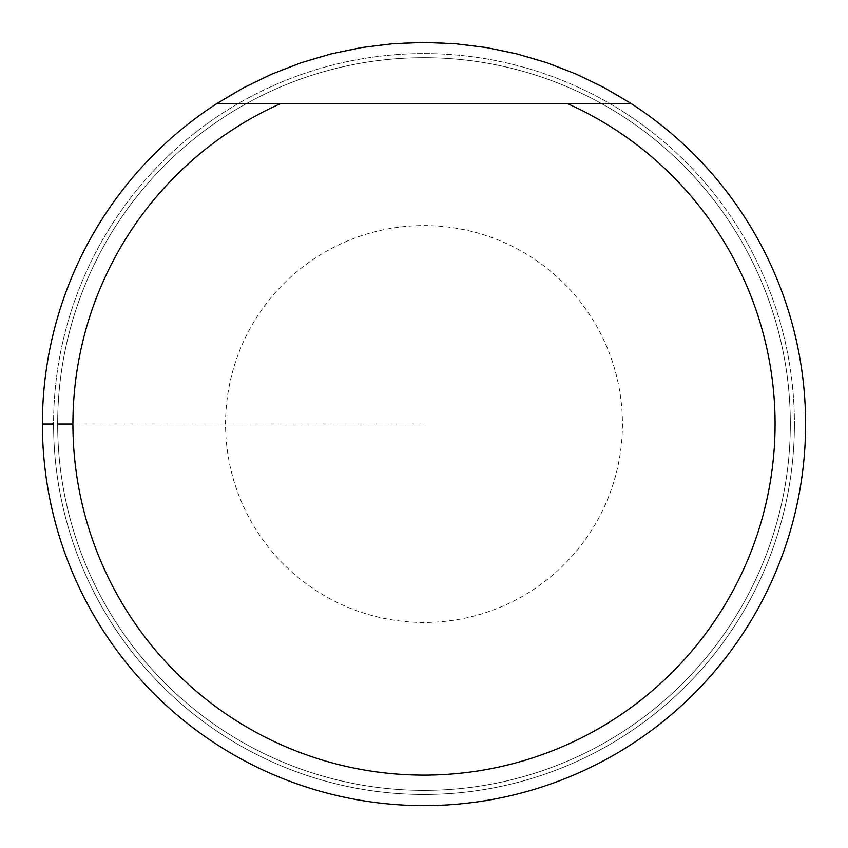 <?xml version="1.0" encoding="UTF-8"?>
<svg xmlns="http://www.w3.org/2000/svg" width="848" height="848" viewBox="0 0 848 848"><rect width="100%" height="100%" fill="white"/><g stroke="black" fill="none" stroke-linecap="round" stroke-linejoin="round"><path stroke-width="0.64" stroke-dasharray="4.24 3.18" d="M805.6 424.032A381.6 381.6 0 0 0 233.2 93.556A381.6 381.6 0 0 0 233.2 754.508A381.6 381.6 0 0 0 805.6 424.032A381.6 381.6 0 0 0 233.2 93.556A381.6 381.6 0 0 0 233.2 754.508A381.6 381.6 0 0 0 805.6 424.032A381.6 381.6 0 0 0 233.2 93.556A381.6 381.6 0 0 0 233.2 754.508A381.6 381.6 0 0 0 805.6 424.032A381.6 381.6 0 0 0 233.2 93.556A381.6 381.6 0 0 0 233.2 754.508A381.6 381.6 0 0 0 805.6 424.032M567.185 103.488L216.95 103.488L243.874 87.62L272.017 74.009L301.167 62.741L331.144 53.901L361.746 47.541L392.772 43.714L424 42.432L455.228 43.714L486.254 47.541L516.856 53.901L546.833 62.741L575.983 74.009L604.126 87.62L631.05 103.488L604.126 87.62L575.983 74.009L546.833 62.741L516.856 53.901L486.254 47.541L455.228 43.714L424 42.432L392.772 43.714L361.746 47.541L331.144 53.901L301.167 62.741L272.017 74.009L243.874 87.62L216.95 103.488A381.6 381.6 0 0 1 778.051 281.663A381.6 381.6 0 0 1 496.504 798.678A381.6 381.6 0 0 1 42.4 424.032L424 424.032L42.4 424.032M790.336 424.032A366.336 366.336 0 0 1 240.832 741.29A366.336 366.336 0 0 1 240.832 106.774A366.336 366.336 0 0 1 790.336 424.032A366.336 366.336 0 0 0 240.832 106.774A366.336 366.336 0 0 0 240.832 741.29A366.336 366.336 0 0 0 790.336 424.032A366.336 366.336 0 0 0 240.832 106.774A366.336 366.336 0 0 0 240.832 741.29A366.336 366.336 0 0 0 790.336 424.032A366.336 366.336 0 0 1 240.832 741.29A366.336 366.336 0 0 1 240.832 106.774A366.336 366.336 0 0 1 790.336 424.032M216.95 103.488L631.05 103.488L216.95 103.488M57.664 424.032L53.572 424.032A370.428 370.428 0 0 1 424 53.604A370.428 370.428 0 0 1 794.428 424.032A370.428 370.428 0 0 0 238.786 103.233A370.428 370.428 0 0 0 238.786 744.83A370.428 370.428 0 0 0 794.428 424.032A370.428 370.428 0 0 1 424 794.459A370.428 370.428 0 0 1 53.572 424.032M622.432 424.032A198.432 198.432 0 0 1 324.784 595.879A198.432 198.432 0 0 1 324.784 252.185A198.432 198.432 0 0 1 622.432 424.032"/><path stroke-width="1.27" d="M280.815 103.488L631.05 103.488L604.126 87.62L575.983 74.009L546.833 62.741L516.856 53.901L486.254 47.541L455.228 43.714L424 42.432L392.772 43.714L361.746 47.541L331.144 53.901L301.167 62.741L272.017 74.009L243.874 87.62L216.95 103.488A381.6 381.6 0 0 0 241.51 759.172A381.6 381.6 0 0 0 805.6 424.032A381.6 381.6 0 0 0 631.05 103.488L567.185 103.488A351.072 351.072 0 0 1 700.565 640.293A351.072 351.072 0 0 1 147.435 640.293A351.072 351.072 0 0 1 280.815 103.488L216.95 103.488A381.6 381.6 0 0 0 42.4 424.032L53.572 424.032M72.928 424.032L57.664 424.032"/></g></svg>

